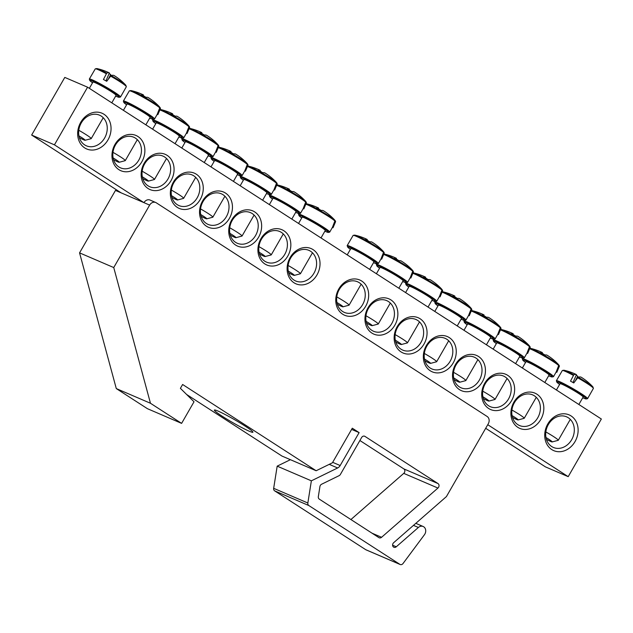<?xml version="1.0" encoding="UTF-8"?>
<svg xmlns="http://www.w3.org/2000/svg" width="633" height="633" viewBox="0 0 633 633"><rect width="100%" height="100%" fill="white"/><g stroke="black" fill="none" stroke-linecap="round" stroke-linejoin="round"><path stroke-width="0.95" d="M115.459 145.004A16.672 13.839 -66.8 0 1 133.721 137.226A16.672 13.839 -66.8 0 1 138.817 160.086A16.672 13.839 -66.8 0 1 120.555 167.864A16.672 13.839 -66.8 0 1 115.459 145.004M114.992 144.419A19.172 15.912 113.2 0 0 126.877 171.78A19.172 15.912 113.2 0 0 143.39 143.082A19.172 15.912 113.2 0 0 114.992 144.419M487.758 424.703L568.205 476.657L601.35 419.014L87.583 87.196L54.438 144.838L143.96 202.655L115.475 190.422L79.56 252.868L116.29 388.575L147.426 408.689L181.608 423.374L194.022 401.781L180.397 388.338L182.613 384.492L316.16 470.746L332.404 462.802L352.296 428.209L359.109 432.608L340.166 465.54A5.555 4.613 -66.8 0 1 337.642 467.969L311.365 480.827L307.852 503.006A2.777 2.31 -66.8 0 0 308.817 505.53L399.898 564.359A2.777 2.31 -66.8 0 0 400.183 564.509A2.777 2.31 -66.8 0 0 403.015 563.536L424.419 534.758A5.555 4.613 113.2 0 0 423.145 526.49A5.555 4.613 113.2 0 0 418.373 527.471L396.274 546.785A2.777 2.31 -66.8 0 1 393.892 547.268A2.777 2.31 -66.8 0 1 393.702 542.655L446.423 496.581L488.272 423.801A5.555 4.613 -66.8 0 0 487.141 416.482L156.304 202.813A5.555 4.613 -66.8 0 0 155.742 202.513L150.045 200.06A5.555 4.613 113.2 0 0 143.96 202.655L149.649 205.1A5.555 4.613 -66.8 0 1 155.742 202.513M144.182 163.274A19.172 15.912 113.2 0 0 156.074 190.636A19.172 15.912 113.2 0 0 172.58 161.929A19.172 15.912 113.2 0 0 144.182 163.274M202.568 200.985A19.172 15.912 113.2 0 0 214.452 228.347A19.172 15.912 113.2 0 0 230.958 199.64A19.172 15.912 113.2 0 0 202.568 200.985M260.946 238.688A19.172 15.912 113.2 0 0 272.839 266.05A19.172 15.912 113.2 0 0 289.344 237.343A19.172 15.912 113.2 0 0 260.946 238.688M540.796 419.434A19.172 15.912 113.2 0 0 528.903 392.072A19.172 15.912 113.2 0 0 512.398 420.779A19.172 15.912 113.2 0 0 540.796 419.434M482.409 381.723A19.172 15.912 113.2 0 0 470.525 354.361A19.172 15.912 113.2 0 0 454.019 383.068A19.172 15.912 113.2 0 0 482.409 381.723M424.031 344.02A19.172 15.912 113.2 0 0 412.138 316.658A19.172 15.912 113.2 0 0 395.633 345.365A19.172 15.912 113.2 0 0 424.031 344.02M365.645 306.309A19.172 15.912 113.2 0 0 353.76 278.947A19.172 15.912 113.2 0 0 337.254 307.654A19.172 15.912 113.2 0 0 365.645 306.309M575.049 441.557A19.457 16.149 113.2 0 0 562.982 413.792A19.457 16.149 113.2 0 0 546.239 442.918A19.457 16.149 113.2 0 0 575.049 441.557M107.982 139.893A19.457 16.149 113.2 0 0 95.923 112.136A19.457 16.149 113.2 0 0 79.18 141.262A19.457 16.149 113.2 0 0 107.982 139.893M394.842 325.164A19.172 15.912 113.2 0 0 382.949 297.803A19.172 15.912 113.2 0 0 366.444 326.509A19.172 15.912 113.2 0 0 394.842 325.164M453.22 362.875A19.172 15.912 113.2 0 0 441.336 335.514A19.172 15.912 113.2 0 0 424.822 364.212A19.172 15.912 113.2 0 0 453.22 362.875M511.606 400.578A19.172 15.912 113.2 0 0 499.714 373.217A19.172 15.912 113.2 0 0 483.208 401.923A19.172 15.912 113.2 0 0 511.606 400.578M290.136 257.544A19.172 15.912 113.2 0 0 302.028 284.905A19.172 15.912 113.2 0 0 318.534 256.199A19.172 15.912 113.2 0 0 290.136 257.544M231.757 219.833A19.172 15.912 113.2 0 0 243.642 247.194A19.172 15.912 113.2 0 0 260.155 218.496A19.172 15.912 113.2 0 0 231.757 219.833M173.371 182.13A19.172 15.912 113.2 0 0 185.263 209.491A19.172 15.912 113.2 0 0 201.769 180.785A19.172 15.912 113.2 0 0 173.371 182.13M568.205 476.657L545.417 466.869L485.685 428.296M121.172 192.867L31.65 135.051L64.795 77.408L87.583 87.196M144.656 163.852A16.672 13.839 -66.8 0 1 162.91 156.074A16.672 13.839 -66.8 0 1 168.006 178.941A16.672 13.839 -66.8 0 1 149.744 186.719A16.672 13.839 -66.8 0 1 144.656 163.852M173.846 182.708A16.672 13.839 -66.8 0 1 192.1 174.93A16.672 13.839 -66.8 0 1 197.195 197.789A16.672 13.839 -66.8 0 1 178.941 205.575A16.672 13.839 -66.8 0 1 173.846 182.708M203.035 201.563A16.672 13.839 -66.8 0 1 221.289 193.785A16.672 13.839 -66.8 0 1 226.385 216.644A16.672 13.839 -66.8 0 1 208.13 224.422A16.672 13.839 -66.8 0 1 203.035 201.563M232.224 220.419A16.672 13.839 -66.8 0 1 250.486 212.641A16.672 13.839 -66.8 0 1 255.582 235.5A16.672 13.839 -66.8 0 1 237.32 243.278A16.672 13.839 -66.8 0 1 232.224 220.419M261.421 239.266A16.672 13.839 -66.8 0 1 279.675 231.488A16.672 13.839 -66.8 0 1 284.771 254.355A16.672 13.839 -66.8 0 1 266.517 262.133A16.672 13.839 -66.8 0 1 261.421 239.266M290.61 258.122A16.672 13.839 -66.8 0 1 308.864 250.344A16.672 13.839 -66.8 0 1 313.96 273.203A16.672 13.839 -66.8 0 1 295.706 280.989A16.672 13.839 -66.8 0 1 290.61 258.122M537.765 417.748A16.672 13.839 -66.8 0 1 519.503 425.526A16.672 13.839 -66.8 0 1 514.407 402.667A16.672 13.839 -66.8 0 1 532.67 394.889A16.672 13.839 -66.8 0 1 537.765 417.748M508.568 398.893A16.672 13.839 -66.8 0 1 490.314 406.679A16.672 13.839 -66.8 0 1 485.218 383.812A16.672 13.839 -66.8 0 1 503.472 376.034A16.672 13.839 -66.8 0 1 508.568 398.893M479.379 380.045A16.672 13.839 -66.8 0 1 461.125 387.823A16.672 13.839 -66.8 0 1 456.029 364.964A16.672 13.839 -66.8 0 1 474.283 357.178A16.672 13.839 -66.8 0 1 479.379 380.045M450.19 361.19A16.672 13.839 -66.8 0 1 431.928 368.968A16.672 13.839 -66.8 0 1 426.832 346.109A16.672 13.839 -66.8 0 1 445.094 338.331A16.672 13.839 -66.8 0 1 450.19 361.19M421 342.334A16.672 13.839 -66.8 0 1 402.738 350.112A16.672 13.839 -66.8 0 1 397.643 327.253A16.672 13.839 -66.8 0 1 415.905 319.475A16.672 13.839 -66.8 0 1 421 342.334M391.803 323.479A16.672 13.839 -66.8 0 1 373.549 331.265A16.672 13.839 -66.8 0 1 368.453 308.398A16.672 13.839 -66.8 0 1 386.708 300.62A16.672 13.839 -66.8 0 1 391.803 323.479M362.614 304.631A16.672 13.839 -66.8 0 1 344.36 312.409A16.672 13.839 -66.8 0 1 339.264 289.542A16.672 13.839 -66.8 0 1 357.518 281.764A16.672 13.839 -66.8 0 1 362.614 304.631M104.619 138.026A16.672 13.839 -66.8 0 1 86.357 145.804A16.672 13.839 -66.8 0 1 81.261 122.944A16.672 13.839 -66.8 0 1 99.523 115.166A16.672 13.839 -66.8 0 1 104.619 138.026M571.678 439.682A16.672 13.839 -66.8 0 1 553.416 447.46A16.672 13.839 -66.8 0 1 548.32 424.601A16.672 13.839 -66.8 0 1 566.582 416.823A16.672 13.839 -66.8 0 1 571.678 439.682M31.65 135.051L54.438 144.838M111.796 102.831L116.076 95.385A13.34 1.037 -150.1 0 0 115.958 95.077A13.34 1.037 -150.1 0 0 103.883 87.188A13.34 1.037 -150.1 0 0 92.948 82.084L89.356 88.335M110.561 76.079A17.922 1.393 29.9 0 1 126.347 86.721L125.809 85.21A17.202 1.337 -150.1 0 0 111.092 75.58L106.708 81.293A18.753 1.456 -150.1 0 0 105.062 80.375A18.753 1.456 -150.1 0 0 103.44 79.481L106.732 73.159A17.202 1.337 -150.1 0 0 96.857 68.562L95.274 68.855A17.922 1.393 29.9 0 1 106.312 73.721M109.137 73.547A5.507 0.427 -150.1 0 0 110.664 74.512A55.538 10.492 -66.1 0 1 110.989 75.636M110.664 74.512L108.552 78.714M106.732 73.159A55.538 10.492 -66.1 0 1 109.367 72.937A55.538 10.492 -66.1 0 1 109.39 72.945L105.972 80.882M125.809 85.21A55.577 55.577 0 0 0 123.451 82.804A54.802 11.093 124.1 0 0 123.269 82.646A55.538 54.462 -63.3 0 0 118.893 78.872A55.577 55.577 0 0 0 115.538 76.466A5.507 0.427 -150.1 0 0 114.122 75.564A55.538 11.244 124.1 0 0 111.092 75.58M116.116 76.854A5.507 0.427 -150.1 0 0 115.538 76.466M78.911 135.866A8.894 0.688 29.9 0 1 85.075 140.043A8.894 0.688 29.9 0 1 85.107 140.281L91.144 138.667A13.34 1.037 -150.1 0 0 91.215 138.619A13.34 1.037 -150.1 0 0 91.097 138.311A13.34 1.037 -150.1 0 0 78.777 130.279M85.107 140.281A8.894 0.688 29.9 0 1 79.362 137.678M578.855 404.487L583.143 397.041A13.34 1.037 -150.1 0 0 572.09 389.493A13.34 1.037 -150.1 0 0 560.015 383.74L556.415 389.991M577.62 377.735A17.922 1.393 29.9 0 1 593.406 388.377L592.868 386.866A17.202 1.337 -150.1 0 0 578.151 377.236L573.767 382.949A18.753 1.456 -150.1 0 0 570.507 381.137L573.791 374.815A17.202 1.337 -150.1 0 0 563.916 370.218L562.333 370.511A17.922 1.393 29.9 0 1 573.379 375.385M583.175 378.518A5.507 0.427 -150.1 0 0 582.597 378.123A5.507 0.427 -150.1 0 0 581.181 377.221A55.538 11.244 124.1 0 0 578.151 377.236M592.868 386.866A55.577 55.577 0 0 0 590.518 384.46A54.802 11.093 124.1 0 0 590.328 384.302A55.538 54.462 -63.3 0 0 585.96 380.528A55.577 55.577 0 0 0 582.597 378.123M573.791 374.815A55.538 10.492 -66.1 0 1 576.426 374.594A55.538 10.492 -66.1 0 1 576.457 374.601L573.031 382.538M576.196 375.203A5.507 0.427 -150.1 0 0 577.723 376.168A55.538 10.492 -66.1 0 1 578.048 377.292M545.97 437.522A8.894 0.688 29.9 0 1 552.166 441.937L558.203 440.323A13.34 1.037 -150.1 0 0 558.282 440.275A13.34 1.037 -150.1 0 0 545.836 431.935M552.166 441.937A8.894 0.688 29.9 0 1 546.421 439.334M577.723 376.168L575.611 380.37M369.656 269.373L373.937 261.927A13.34 1.037 -150.1 0 0 360.596 253.089A13.34 1.037 -150.1 0 0 350.809 248.627L347.216 254.877M383.495 251.72A55.538 53.71 159.6 0 1 383.954 252.203L384.207 253.2L381.659 259.174A18.753 1.456 -150.1 0 0 381.153 258.549L383.543 252.393L383.274 251.372A17.202 1.337 -150.1 0 0 368.912 242.099A17.202 1.337 -150.1 0 0 354.709 235.104L353.135 235.397A17.922 1.393 29.9 0 1 366.903 241.766A17.922 1.393 29.9 0 1 383.543 252.393M383.954 252.203L384.207 253.2A17.922 1.393 29.9 0 1 384.199 253.263L378.36 263.557A17.993 1.401 -150.1 0 0 360.391 251.61A17.993 1.401 -150.1 0 0 347.169 245.62L347.683 247.131L350.397 249.331A16.917 1.313 29.9 0 1 360.122 252.496A16.917 1.313 29.9 0 1 375.195 261.856A16.917 1.313 29.9 0 1 373.533 262.624M366.99 240.089A5.507 0.427 -150.1 0 0 368.517 241.054A55.538 10.492 -66.1 0 1 368.541 241.118M383.274 251.372A55.538 54.462 -63.3 0 0 376.738 245.39A55.577 55.577 0 0 0 373.391 243.001A5.507 0.427 -150.1 0 0 371.975 242.107A55.538 11.244 124.1 0 0 369.838 241.893A54.802 53.734 -63.3 0 0 365.352 239.409A55.538 10.492 -66.1 0 1 367.219 239.472A55.538 10.492 -66.1 0 1 367.251 239.488L366.934 240.216M373.968 243.396A5.507 0.427 -150.1 0 0 373.391 243.001M336.914 302.495A8.894 0.688 29.9 0 1 342.959 306.815L348.997 305.209A13.34 1.037 -150.1 0 0 349.076 305.161A13.34 1.037 -150.1 0 0 336.772 296.893M342.959 306.815A8.894 0.688 29.9 0 1 337.365 304.291M398.845 288.229L403.126 280.775A13.34 1.037 -150.1 0 0 389.793 271.937A13.34 1.037 -150.1 0 0 379.998 267.482L376.406 273.733M412.684 270.576A55.538 53.71 159.6 0 1 413.143 271.059L413.396 272.055L410.857 278.029A18.753 1.456 -150.1 0 0 410.35 277.404L412.74 271.24L412.471 270.228A17.202 1.337 -150.1 0 0 398.284 261.057A17.202 1.337 -150.1 0 0 384.009 253.983A55.577 55.577 0 0 1 396.416 258.327A55.538 10.492 -66.1 0 1 396.44 258.343L396.123 259.071M413.143 271.059L413.396 272.055A17.922 1.393 29.9 0 1 413.389 272.111L407.549 282.413A17.993 1.401 -150.1 0 0 389.58 270.465A17.993 1.401 -150.1 0 0 376.358 264.475L376.88 265.979L379.594 268.186A16.917 1.313 29.9 0 1 389.319 271.351A16.917 1.313 29.9 0 1 404.384 280.704A16.917 1.313 29.9 0 1 402.723 281.479L405.982 282.722L407.549 282.413M396.187 258.937A5.507 0.427 -150.1 0 0 397.706 259.91A55.538 10.492 -66.1 0 1 397.73 259.965M412.471 270.228A55.538 54.462 -63.3 0 0 405.927 264.246A55.577 55.577 0 0 0 402.58 261.856A5.507 0.427 -150.1 0 0 401.164 260.962A55.538 11.244 124.1 0 0 399.035 260.749A54.802 53.734 -63.3 0 0 394.549 258.264A55.538 10.492 -66.1 0 1 396.408 258.327M403.166 262.252A5.507 0.427 -150.1 0 0 402.58 261.856M366.103 321.35A8.894 0.688 29.9 0 1 372.149 325.671L378.194 324.064A13.34 1.037 -150.1 0 0 378.265 324.009A13.34 1.037 -150.1 0 0 365.961 315.748M372.149 325.671A8.894 0.688 29.9 0 1 366.554 323.147M428.035 307.076L432.315 299.631A13.34 1.037 -150.1 0 0 418.983 290.792A13.34 1.037 -150.1 0 0 409.187 286.33L405.595 292.588M441.874 289.431A55.538 53.71 159.6 0 1 442.332 289.914L442.586 290.911L440.046 296.877A18.753 1.456 -150.1 0 0 439.539 296.26L441.929 290.096L441.66 289.083A17.202 1.337 -150.1 0 0 427.473 279.905A17.202 1.337 -150.1 0 0 413.199 272.831A55.577 55.577 0 0 1 425.605 277.183A55.538 10.492 -66.1 0 1 425.629 277.199L425.321 277.927M442.332 289.914L442.586 290.911A17.922 1.393 29.9 0 1 442.586 290.966L436.746 301.261A17.993 1.401 -150.1 0 0 418.777 289.321A17.993 1.401 -150.1 0 0 405.555 283.331L406.07 284.834L408.783 287.042A16.917 1.313 29.9 0 1 418.508 290.207A16.917 1.313 29.9 0 1 433.581 299.559A16.917 1.313 29.9 0 1 431.912 300.335M425.376 277.792A5.507 0.427 -150.1 0 0 426.903 278.757A55.538 10.492 -66.1 0 1 426.927 278.821M441.66 289.083A55.538 54.462 -63.3 0 0 435.116 283.101A55.577 55.577 0 0 0 431.777 280.712A5.507 0.427 -150.1 0 0 430.361 279.818A55.538 11.244 124.1 0 0 428.225 279.604A54.802 53.734 -63.3 0 0 423.738 277.112A55.538 10.492 -66.1 0 1 425.605 277.183M432.355 281.107A5.507 0.427 -150.1 0 0 431.777 280.712M395.301 340.198A8.894 0.688 29.9 0 1 401.346 344.526L407.383 342.912A13.34 1.037 -150.1 0 0 407.454 342.864A13.34 1.037 -150.1 0 0 395.158 334.604M401.346 344.526A8.894 0.688 29.9 0 1 395.744 342.002M457.224 325.932L461.512 318.486A13.34 1.037 -150.1 0 0 448.172 309.648A13.34 1.037 -150.1 0 0 438.384 305.185L434.784 311.436M471.071 308.279A55.538 53.71 159.6 0 1 471.522 308.769L471.775 309.759L469.235 315.732A18.753 1.456 -150.1 0 0 468.729 315.107L471.118 308.951L470.849 307.931A17.202 1.337 -150.1 0 0 456.662 298.76A17.202 1.337 -150.1 0 0 442.388 291.686A55.577 55.577 0 0 1 454.795 296.03A55.538 10.492 -66.1 0 1 454.826 296.046A55.538 10.492 -66.1 0 0 452.927 295.967A54.802 53.734 -63.3 0 1 457.414 298.452A55.538 11.244 124.1 0 1 459.55 298.665A5.507 0.427 -150.1 0 1 460.966 299.567A5.507 0.427 -150.1 0 1 461.544 299.955M471.522 308.769L471.775 309.759A17.922 1.393 29.9 0 1 471.775 309.822L465.935 320.116A17.993 1.401 -150.1 0 0 447.966 308.168A17.993 1.401 -150.1 0 0 434.744 302.178L435.259 303.69L437.973 305.897M454.565 296.648A5.507 0.427 -150.1 0 0 456.092 297.613A55.538 10.492 -66.1 0 1 456.116 297.676M470.849 307.931A55.538 54.462 -63.3 0 0 464.305 301.957A55.577 55.577 0 0 0 460.966 299.567M424.49 359.053A8.894 0.688 29.9 0 1 430.535 363.382L436.572 361.767A13.34 1.037 -150.1 0 0 436.651 361.72A13.34 1.037 -150.1 0 0 424.347 353.459M430.535 363.382A8.894 0.688 29.9 0 1 424.941 360.857M454.51 296.782L454.826 296.046M486.421 344.787L490.702 337.342A13.34 1.037 -150.1 0 0 477.369 328.503A13.34 1.037 -150.1 0 0 467.573 324.041L463.981 330.291M500.26 327.134A55.538 53.71 159.6 0 1 500.719 327.617L500.972 328.614L498.424 334.588A18.753 1.456 -150.1 0 0 497.918 333.963L500.315 327.807L500.038 326.786A17.202 1.337 -150.1 0 0 485.859 317.616A17.202 1.337 -150.1 0 0 471.585 310.542A55.577 55.577 0 0 1 483.984 314.886A55.538 10.492 -66.1 0 1 484.016 314.902L483.699 315.63M500.719 327.617L500.972 328.614A17.922 1.393 29.9 0 1 500.964 328.677L495.125 338.971A17.993 1.401 -150.1 0 0 477.155 327.024A17.993 1.401 -150.1 0 0 463.934 321.034L464.448 322.545L467.162 324.745A16.917 1.313 29.9 0 1 476.886 327.91A16.917 1.313 29.9 0 1 491.96 337.27A16.917 1.313 29.9 0 1 490.298 338.038M483.754 315.503A5.507 0.427 -150.1 0 0 485.282 316.468A55.538 10.492 -66.1 0 1 485.305 316.532M500.038 326.786A55.538 54.462 -63.3 0 0 493.503 320.804A55.577 55.577 0 0 0 490.156 318.415A5.507 0.427 -150.1 0 0 488.739 317.521A55.538 11.244 124.1 0 0 486.603 317.307A54.802 53.734 -63.3 0 0 482.117 314.823A55.538 10.492 -66.1 0 1 483.984 314.886M490.733 318.81A5.507 0.427 -150.1 0 0 490.156 318.415M453.679 377.909A8.894 0.688 29.9 0 1 459.724 382.229L465.761 380.623A13.34 1.037 -150.1 0 0 465.841 380.575A13.34 1.037 -150.1 0 0 453.537 372.307M459.724 382.229A8.894 0.688 29.9 0 1 454.13 379.705M515.61 363.643L519.891 356.189A13.34 1.037 -150.1 0 0 506.558 347.351A13.34 1.037 -150.1 0 0 496.763 342.896L493.17 349.147M529.449 345.99A55.538 53.71 159.6 0 1 529.908 346.473L530.161 347.47L527.621 353.443A18.753 1.456 -150.1 0 0 527.115 352.818L529.505 346.655L529.235 345.642A17.202 1.337 -150.1 0 0 515.048 336.471A17.202 1.337 -150.1 0 0 500.774 329.397A55.577 55.577 0 0 1 513.181 333.741A55.538 10.492 -66.1 0 1 513.205 333.757L512.888 334.485M529.908 346.473L530.161 347.47A17.922 1.393 29.9 0 1 530.161 347.533L524.314 357.827A17.993 1.401 -150.1 0 0 506.345 345.879A17.993 1.401 -150.1 0 0 493.131 339.889L493.645 341.393L496.359 343.6A16.917 1.313 29.9 0 1 506.084 346.765A16.917 1.313 29.9 0 1 521.149 356.118A16.917 1.313 29.9 0 1 519.487 356.893L522.747 358.136L524.314 357.827M512.952 334.351A5.507 0.427 -150.1 0 0 514.471 335.324A55.538 10.492 -66.1 0 1 514.494 335.379M529.235 345.642A55.538 54.462 -63.3 0 0 522.692 339.66A55.577 55.577 0 0 0 519.353 337.27A5.507 0.427 -150.1 0 0 517.929 336.376A55.538 11.244 124.1 0 0 515.8 336.163A54.802 53.734 -63.3 0 0 511.314 333.678A55.538 10.492 -66.1 0 1 513.181 333.741M519.93 337.666A5.507 0.427 -150.1 0 0 519.353 337.27M482.868 396.764A8.894 0.688 29.9 0 1 488.913 401.085L494.959 399.478A13.34 1.037 -150.1 0 0 495.03 399.423A13.34 1.037 -150.1 0 0 482.726 391.162M488.913 401.085A8.894 0.688 29.9 0 1 483.319 398.561M544.799 382.49L549.08 375.045A13.34 1.037 -150.1 0 0 535.747 366.206A13.34 1.037 -150.1 0 0 525.952 361.744L522.36 368.002M558.638 364.845A55.538 53.71 159.6 0 1 559.097 365.328L559.35 366.325L556.811 372.299A18.753 1.456 -150.1 0 0 556.304 371.674L558.694 365.51L558.425 364.497A17.202 1.337 -150.1 0 0 544.238 355.319A17.202 1.337 -150.1 0 0 529.963 348.245A55.577 55.577 0 0 1 542.37 352.597A55.538 10.492 -66.1 0 1 542.394 352.613L542.085 353.341M559.097 365.328L559.35 366.325A17.922 1.393 29.9 0 1 559.35 366.38L553.511 376.675A17.993 1.401 -150.1 0 0 535.542 364.735A17.993 1.401 -150.1 0 0 522.32 358.745L522.834 360.248L525.548 362.456M542.141 353.206A5.507 0.427 -150.1 0 0 543.668 354.171A55.538 10.492 -66.1 0 1 543.692 354.235M558.425 364.497A55.538 54.462 -63.3 0 0 551.881 358.515A55.577 55.577 0 0 0 548.542 356.126A5.507 0.427 -150.1 0 0 547.126 355.232A55.538 11.244 124.1 0 0 544.989 355.018A54.802 53.734 -63.3 0 0 540.503 352.526A55.538 10.492 -66.1 0 1 542.37 352.597M549.12 356.521A5.507 0.427 -150.1 0 0 548.542 356.126M512.065 415.612A8.894 0.688 29.9 0 1 518.111 419.94L524.148 418.326A13.34 1.037 -150.1 0 0 524.219 418.278A13.34 1.037 -150.1 0 0 511.923 410.018M518.111 419.94A8.894 0.688 29.9 0 1 512.508 417.416M321.002 237.953L325.283 230.499A13.34 1.037 -150.1 0 0 311.95 221.661A13.34 1.037 -150.1 0 0 302.155 217.206L298.562 223.457M334.841 220.3A55.538 53.71 159.6 0 1 335.3 220.782L335.553 221.779L333.005 227.753A18.753 1.456 -150.1 0 0 332.507 227.128L334.897 220.964L334.628 219.952A17.202 1.337 -150.1 0 0 320.44 210.781A17.202 1.337 -150.1 0 0 306.166 203.707A55.577 55.577 0 0 1 318.573 208.051A55.538 10.492 -66.1 0 1 318.597 208.067L318.28 208.795M335.3 220.782L335.553 221.779A17.922 1.393 29.9 0 1 335.545 221.835L329.706 232.137A17.993 1.401 -150.1 0 0 311.737 220.189A17.993 1.401 -150.1 0 0 298.515 214.199L299.037 215.703L301.751 217.91A16.917 1.313 29.9 0 1 311.476 221.075A16.917 1.313 29.9 0 1 326.541 230.428A16.917 1.313 29.9 0 1 324.879 231.203L328.139 232.446L329.706 232.137M318.344 208.661A5.507 0.427 -150.1 0 0 319.863 209.634A55.538 10.492 -66.1 0 1 319.887 209.689M334.628 219.952A55.538 54.462 -63.3 0 0 328.084 213.97A55.577 55.577 0 0 0 324.737 211.58A5.507 0.427 -150.1 0 0 323.321 210.686A55.538 11.244 124.1 0 0 321.192 210.472A54.802 53.734 -63.3 0 0 316.706 207.988A55.538 10.492 -66.1 0 1 318.565 208.051M325.322 211.976A5.507 0.427 -150.1 0 0 324.737 211.58M288.26 271.074A8.894 0.688 29.9 0 1 294.305 275.395L300.351 273.788A13.34 1.037 -150.1 0 0 300.422 273.733A13.34 1.037 -150.1 0 0 288.118 265.472M294.305 275.395A8.894 0.688 29.9 0 1 288.711 272.87M291.813 219.097L296.094 211.651A13.34 1.037 -150.1 0 0 282.753 202.805A13.34 1.037 -150.1 0 0 272.965 198.351L269.365 204.601M305.652 201.444A55.538 53.71 159.6 0 1 306.111 201.927L306.356 202.924L303.816 208.898A18.753 1.456 -150.1 0 0 303.31 208.273L305.699 202.117L305.43 201.096A17.202 1.337 -150.1 0 0 291.251 191.926A17.202 1.337 -150.1 0 0 276.977 184.852A55.577 55.577 0 0 1 289.376 189.196A55.538 10.492 -66.1 0 1 289.408 189.212L289.091 189.94M306.111 201.927L306.356 202.924A17.922 1.393 29.9 0 1 306.356 202.987L300.517 213.281A17.993 1.401 -150.1 0 0 282.547 201.334A17.993 1.401 -150.1 0 0 269.326 195.344L269.84 196.855L272.554 199.055A16.917 1.313 29.9 0 1 282.278 202.22A16.917 1.313 29.9 0 1 297.352 211.58A16.917 1.313 29.9 0 1 295.69 212.348M289.146 189.813A5.507 0.427 -150.1 0 0 290.674 190.778A55.538 10.492 -66.1 0 1 290.697 190.842M305.43 201.096A55.538 54.462 -63.3 0 0 298.895 195.114A55.577 55.577 0 0 0 295.548 192.725A5.507 0.427 -150.1 0 0 294.131 191.831A55.538 11.244 124.1 0 0 291.995 191.617A54.802 53.734 -63.3 0 0 287.509 189.132A55.538 10.492 -66.1 0 1 289.376 189.196M296.125 193.12A5.507 0.427 -150.1 0 0 295.548 192.725M259.071 252.219A8.894 0.688 29.9 0 1 265.116 256.539L271.153 254.933A13.34 1.037 -150.1 0 0 271.233 254.885A13.34 1.037 -150.1 0 0 258.929 246.617M265.116 256.539A8.894 0.688 29.9 0 1 259.522 254.015M262.616 200.242L266.904 192.796A13.34 1.037 -150.1 0 0 253.564 183.958A13.34 1.037 -150.1 0 0 243.776 179.495L240.176 185.746M276.463 182.589A55.538 53.71 159.6 0 1 276.914 183.079L277.167 184.068L274.627 190.042A18.753 1.456 -150.1 0 0 274.121 189.417L276.51 183.261L276.241 182.241A17.202 1.337 -150.1 0 0 262.054 173.07A17.202 1.337 -150.1 0 0 247.78 165.996A55.577 55.577 0 0 1 260.187 170.34A55.538 10.492 -66.1 0 1 260.218 170.356A55.538 10.492 -66.1 0 0 258.319 170.277A54.802 53.734 -63.3 0 1 262.806 172.762A55.538 11.244 124.1 0 1 264.942 172.975A5.507 0.427 -150.1 0 1 266.358 173.877A5.507 0.427 -150.1 0 1 266.936 174.265M276.914 183.079L277.167 184.068A17.922 1.393 29.9 0 1 277.167 184.132L271.328 194.426A17.993 1.401 -150.1 0 0 253.358 182.478A17.993 1.401 -150.1 0 0 240.136 176.488L240.651 178L243.365 180.207M259.957 170.957A5.507 0.427 -150.1 0 0 261.484 171.923A55.538 10.492 -66.1 0 1 261.508 171.986M276.241 182.241A55.538 54.462 -63.3 0 0 269.698 176.267A55.577 55.577 0 0 0 266.358 173.877M229.882 233.363A8.894 0.688 29.9 0 1 235.927 237.691L241.964 236.077A13.34 1.037 -150.1 0 0 242.043 236.03A13.34 1.037 -150.1 0 0 229.739 227.769M235.927 237.691A8.894 0.688 29.9 0 1 230.333 235.167M259.902 171.092L260.218 170.356M233.427 181.386L237.707 173.94A13.34 1.037 -150.1 0 0 224.375 165.102A13.34 1.037 -150.1 0 0 214.579 160.64L210.987 166.898M247.266 163.741A55.538 53.71 159.6 0 1 247.725 164.224L247.978 165.221L245.438 171.187A18.753 1.456 -150.1 0 0 244.931 170.562L247.321 164.406L247.052 163.393A17.202 1.337 -150.1 0 0 232.865 154.215A17.202 1.337 -150.1 0 0 218.591 147.141A55.577 55.577 0 0 1 230.998 151.493A55.538 10.492 -66.1 0 1 231.021 151.501A55.538 10.492 -66.1 0 0 229.13 151.422A54.802 53.734 -63.3 0 1 233.617 153.914A55.538 11.244 124.1 0 1 235.753 154.128A5.507 0.427 -150.1 0 1 237.169 155.022A5.507 0.427 -150.1 0 1 237.747 155.417M247.725 164.224L247.978 165.221A17.922 1.393 29.9 0 1 247.978 165.276L242.138 175.57A17.993 1.401 -150.1 0 0 224.161 163.631A17.993 1.401 -150.1 0 0 210.947 157.641L211.462 159.144L214.176 161.352A16.917 1.313 29.9 0 1 223.9 164.517A16.917 1.313 29.9 0 1 238.973 173.869A16.917 1.313 29.9 0 1 237.304 174.645M230.768 152.102A5.507 0.427 -150.1 0 0 232.295 153.067A55.538 10.492 -66.1 0 1 232.311 153.131M247.052 163.393A55.538 54.462 -63.3 0 0 240.508 157.411A55.577 55.577 0 0 0 237.169 155.022M200.693 214.508A8.894 0.688 29.9 0 1 206.738 218.836L212.775 217.222A13.34 1.037 -150.1 0 0 212.846 217.174A13.34 1.037 -150.1 0 0 200.55 208.914M206.738 218.836A8.894 0.688 29.9 0 1 201.136 216.312M230.713 152.237L231.021 151.501M204.237 162.539L208.518 155.085A13.34 1.037 -150.1 0 0 195.186 146.247A13.34 1.037 -150.1 0 0 185.39 141.792L181.798 148.043M218.076 144.886A55.538 53.71 159.6 0 1 218.535 145.368L218.789 146.365L216.241 152.339A18.753 1.456 -150.1 0 0 215.742 151.714L218.132 145.55L217.855 144.538A17.202 1.337 -150.1 0 0 203.676 135.367A17.202 1.337 -150.1 0 0 189.402 128.285A55.577 55.577 0 0 1 201.808 132.637A55.538 10.492 -66.1 0 1 201.832 132.653L201.516 133.381M218.535 145.368L218.789 146.365A17.922 1.393 29.9 0 1 218.781 146.421L212.941 156.723A17.993 1.401 -150.1 0 0 194.972 144.775A17.993 1.401 -150.1 0 0 181.75 138.785L182.272 140.289L184.986 142.496A16.917 1.313 29.9 0 1 194.711 145.661A16.917 1.313 29.9 0 1 209.776 155.014A16.917 1.313 29.9 0 1 208.115 155.789L211.375 157.031L212.941 156.723M201.571 133.246A5.507 0.427 -150.1 0 0 203.098 134.22A55.538 10.492 -66.1 0 1 203.122 134.275M217.855 144.538A55.538 54.462 -63.3 0 0 211.319 138.556A55.577 55.577 0 0 0 207.972 136.166A5.507 0.427 -150.1 0 0 206.556 135.272A55.538 11.244 124.1 0 0 204.427 135.058A54.802 53.734 -63.3 0 0 199.941 132.566A55.538 10.492 -66.1 0 1 201.8 132.637M208.558 136.562A5.507 0.427 -150.1 0 0 207.972 136.166M171.496 195.66A8.894 0.688 29.9 0 1 177.541 199.981L183.586 198.374A13.34 1.037 -150.1 0 0 183.657 198.319A13.34 1.037 -150.1 0 0 171.353 190.058M177.541 199.981A8.894 0.688 29.9 0 1 171.947 197.456M175.048 143.683L179.329 136.237A13.34 1.037 -150.1 0 0 165.988 127.391A13.34 1.037 -150.1 0 0 156.201 122.937L152.6 129.187M188.887 126.03A55.538 53.71 159.6 0 1 189.338 126.513L189.591 127.51L187.052 133.484A18.753 1.456 -150.1 0 0 186.545 132.859L188.935 126.703L188.666 125.682A17.202 1.337 -150.1 0 0 174.486 116.512A17.202 1.337 -150.1 0 0 160.204 109.438M189.338 126.513L189.591 127.51A17.922 1.393 29.9 0 1 189.591 127.573L183.752 137.867A17.993 1.401 -150.1 0 0 165.783 125.92A17.993 1.401 -150.1 0 0 152.561 119.93L153.075 121.433L155.789 123.641A16.917 1.313 29.9 0 1 165.514 126.806A16.917 1.313 29.9 0 1 180.587 136.166A16.917 1.313 29.9 0 1 178.925 136.934M172.382 114.399A5.507 0.427 -150.1 0 0 173.909 115.364A55.538 10.492 -66.1 0 1 173.933 115.428M188.666 125.682A55.538 54.462 -63.3 0 0 182.13 119.7A55.577 55.577 0 0 0 178.783 117.311A5.507 0.427 -150.1 0 0 177.367 116.417A55.538 11.244 124.1 0 0 175.23 116.203A54.802 53.734 -63.3 0 0 170.744 113.718A55.538 10.492 -66.1 0 1 172.611 113.782A55.538 10.492 -66.1 0 1 172.643 113.798L172.326 114.526M179.361 117.706A5.507 0.427 -150.1 0 0 178.783 117.311M142.306 176.805A8.894 0.688 29.9 0 1 148.351 181.125L154.389 179.519A13.34 1.037 -150.1 0 0 154.468 179.471A13.34 1.037 -150.1 0 0 142.164 171.203M148.351 181.125A8.894 0.688 29.9 0 1 142.757 178.601M145.851 124.828L150.132 117.382A13.34 1.037 -150.1 0 0 136.799 108.544A13.34 1.037 -150.1 0 0 127.011 104.081L123.411 110.332M159.698 107.175A55.538 53.71 159.6 0 1 160.149 107.665L160.402 108.654L157.862 114.628A18.753 1.456 -150.1 0 0 157.356 114.003L159.745 107.847L159.476 106.827A17.202 1.337 -150.1 0 0 145.107 97.553A17.202 1.337 -150.1 0 0 130.912 90.559L129.33 90.851A17.922 1.393 29.9 0 1 143.098 97.221A17.922 1.393 29.9 0 1 159.745 107.847M160.149 107.665L160.402 108.654A17.922 1.393 29.9 0 1 160.402 108.718L154.563 119.012A17.993 1.401 -150.1 0 0 136.593 107.064A17.993 1.401 -150.1 0 0 123.372 101.074L123.886 102.586L126.6 104.793A16.917 1.313 29.9 0 1 136.324 107.95A16.917 1.313 29.9 0 1 151.398 117.311A16.917 1.313 29.9 0 1 149.736 118.078L152.996 119.321L154.563 119.012M143.193 95.543A5.507 0.427 -150.1 0 0 144.72 96.509A55.538 10.492 -66.1 0 1 144.743 96.572M159.476 106.827A55.538 54.462 -63.3 0 0 152.933 100.853A55.577 55.577 0 0 0 149.594 98.463A5.507 0.427 -150.1 0 0 148.177 97.561A55.538 11.244 124.1 0 0 146.041 97.347A54.802 53.734 -63.3 0 0 141.555 94.863A55.538 10.492 -66.1 0 1 143.422 94.926A55.538 10.492 -66.1 0 1 143.454 94.942L143.137 95.678M150.171 98.851A5.507 0.427 -150.1 0 0 149.594 98.463M113.117 157.949A8.894 0.688 29.9 0 1 119.162 162.277L125.199 160.663A13.34 1.037 -150.1 0 0 125.279 160.616A13.34 1.037 -150.1 0 0 112.975 152.355M119.162 162.277A8.894 0.688 29.9 0 1 113.568 159.753M290.397 459.685L277.183 466.149L273.67 488.32A2.777 2.31 113.2 0 0 274.635 490.852L365.724 549.681A2.777 2.31 113.2 0 0 366.009 549.832L400.183 564.509M186.624 394.478L281.978 456.069L316.16 470.746M350.911 519.543L403.751 473.365L437.933 488.051L381.58 537.29A2.777 2.31 -66.8 0 1 379.199 537.781A2.777 2.31 -66.8 0 1 378.914 537.631L319.301 499.128A2.777 2.31 -66.8 0 1 318.336 496.604L319.918 486.579A2.777 2.31 -66.8 0 1 321.588 484.237L339.13 475.652A2.777 2.31 -66.8 0 0 340.388 474.441L361.617 437.522A2.777 2.31 -66.8 0 1 364.663 436.232A2.777 2.31 -66.8 0 1 364.948 436.382L438.028 483.58A2.777 2.31 -66.8 0 1 437.933 488.051M438.028 483.58L403.846 468.903A2.777 2.31 -66.8 0 1 403.751 473.365M403.846 468.903L359.9 440.513M249.204 431.2A22.234 1.725 -150.1 0 0 252.907 432.228A22.234 1.725 -150.1 0 0 234.495 419.647A22.234 1.725 -150.1 0 0 214.358 410.065A22.234 1.725 -150.1 0 0 227.231 419.37A22.234 1.725 -150.1 0 0 249.204 431.2M149.649 205.1L113.742 267.553L150.464 403.261L181.608 423.374M311.365 480.827L277.183 466.149M359.109 432.608L351.616 429.396M150.464 403.261L116.29 388.575M113.742 267.553L79.56 252.868M120.357 96.58A17.993 1.401 -150.1 0 0 102.538 85.067A17.993 1.401 -150.1 0 0 89.316 79.085L89.831 80.589L92.545 82.796A16.917 1.313 29.9 0 1 98.993 84.181A16.917 1.313 29.9 0 1 119.028 96.778A16.917 1.313 29.9 0 1 115.673 96.089L118.933 97.324L120.507 97.015A17.993 1.401 -150.1 0 0 120.357 96.58M593.406 388.377L587.566 398.671A17.993 1.401 -150.1 0 0 572.683 388.472A17.993 1.401 -150.1 0 0 556.375 380.742L556.755 382.087L559.604 384.453M559.612 384.445A16.917 1.313 29.9 0 1 557.064 382.348A16.917 1.313 29.9 0 1 575.587 391.226A16.917 1.313 29.9 0 1 582.74 397.746M383.843 254.521A17.922 1.393 29.9 0 1 399.075 262.315A17.922 1.393 29.9 0 1 412.74 271.24M413.033 273.377A17.922 1.393 29.9 0 1 428.272 281.171A17.922 1.393 29.9 0 1 441.929 290.096M437.981 305.889A16.917 1.313 29.9 0 1 447.697 309.054A16.917 1.313 29.9 0 1 462.77 318.415A16.917 1.313 29.9 0 1 461.109 319.182L464.369 320.425L465.935 320.116M442.23 292.232A17.922 1.393 29.9 0 1 457.461 300.018A17.922 1.393 29.9 0 1 471.118 308.951M471.419 311.088A17.922 1.393 29.9 0 1 486.65 318.874A17.922 1.393 29.9 0 1 500.315 327.807M500.608 329.935A17.922 1.393 29.9 0 1 515.84 337.729A17.922 1.393 29.9 0 1 529.505 346.655M525.556 362.448A16.917 1.313 29.9 0 1 535.273 365.621A16.917 1.313 29.9 0 1 550.346 374.973A16.917 1.313 29.9 0 1 548.676 375.749L551.936 376.991L553.511 376.675M529.797 348.791A17.922 1.393 29.9 0 1 545.037 356.585A17.922 1.393 29.9 0 1 558.694 365.51M306 204.245A17.922 1.393 29.9 0 1 321.232 212.039A17.922 1.393 29.9 0 1 334.897 220.964M276.811 185.398A17.922 1.393 29.9 0 1 292.042 193.184A17.922 1.393 29.9 0 1 305.699 202.117M243.373 180.199A16.917 1.313 29.9 0 1 253.089 183.364A16.917 1.313 29.9 0 1 268.163 192.725A16.917 1.313 29.9 0 1 266.501 193.492L269.761 194.735L271.328 194.426M247.622 166.542A17.922 1.393 29.9 0 1 262.853 174.328A17.922 1.393 29.9 0 1 276.51 183.261M218.425 147.687A17.922 1.393 29.9 0 1 233.656 155.481A17.922 1.393 29.9 0 1 247.321 164.406M189.235 128.831A17.922 1.393 29.9 0 1 204.467 136.625A17.922 1.393 29.9 0 1 218.132 145.55M160.046 109.984A17.922 1.393 29.9 0 1 175.278 117.77A17.922 1.393 29.9 0 1 188.935 126.703M381.58 537.29L372.062 533.2M364.355 436.129L364.948 436.382M392.602 545.203L396.274 546.785M418.373 527.471L413.484 525.366M365.724 549.681L399.898 564.359M308.817 505.53L274.635 490.852M273.67 488.32L307.852 503.006M337.642 467.969L329.231 464.353M332.681 462.327L340.166 465.54M126.347 86.721L120.507 97.015M95.274 68.855L89.316 79.085M109.367 72.937A55.577 55.577 0 0 0 96.857 68.562M103.242 117.714L91.215 138.619M587.566 398.671L586.008 398.988L582.732 397.746M562.333 370.511L556.375 380.742M576.426 374.594A55.577 55.577 0 0 0 563.916 370.218M570.301 419.37L558.282 440.275M373.525 262.632L376.793 263.866L378.36 263.557M353.135 235.397L347.169 245.62M384.231 252.82L384.199 253.263M367.219 239.472A55.577 55.577 0 0 0 354.709 235.104M361.126 284.201L349.076 305.161M376.548 263.811L376.358 264.475M413.42 271.676L413.396 272.111M390.316 303.057L378.265 324.009M431.912 300.343L435.172 301.577L436.746 301.261M405.737 282.658L405.555 283.331M442.617 290.531L442.586 290.966M419.505 321.912L407.454 342.864M434.934 301.514L434.744 302.178M471.807 309.387L471.775 309.822M448.702 340.768L436.651 361.72M490.29 338.046L493.558 339.28L495.125 338.971M464.124 320.369L463.934 321.034M500.996 328.234L500.964 328.677M477.891 359.615L465.841 380.575M493.313 339.225L493.131 339.889M530.185 347.09L530.161 347.533M507.08 378.471L495.03 399.423M522.502 358.072L522.32 358.745M559.382 365.945L559.35 366.38M536.27 397.326L524.219 418.278M298.705 213.535L298.515 214.199M335.577 221.4L335.545 221.835M312.473 252.781L300.422 273.733M295.682 212.356L298.95 213.59L300.517 213.281M269.516 194.679L269.326 195.344M306.388 202.544L306.356 202.987M283.283 233.925L271.233 254.885M240.326 175.824L240.136 176.488M277.199 183.697L277.167 184.132M254.086 215.078L242.043 236.03M237.304 174.653L240.564 175.887L242.138 175.57M211.129 156.968L210.947 157.641M248.001 164.841L247.978 165.276M224.897 196.222L212.846 217.174M181.94 138.121L181.75 138.785M218.812 145.986L218.781 146.421M195.708 177.367L183.657 198.319M178.917 136.942L182.185 138.176L183.752 137.867M152.751 119.265L152.561 119.93M189.623 127.13L189.591 127.573M172.611 113.782A55.577 55.577 0 0 0 160.212 109.438M166.519 158.511L154.468 179.471M129.33 90.851L123.372 101.074M160.434 108.283L160.402 108.718M143.422 94.926A55.577 55.577 0 0 0 130.912 90.559M137.321 139.664L125.279 160.616M415.802 523.341L423.145 526.49"/></g></svg>
